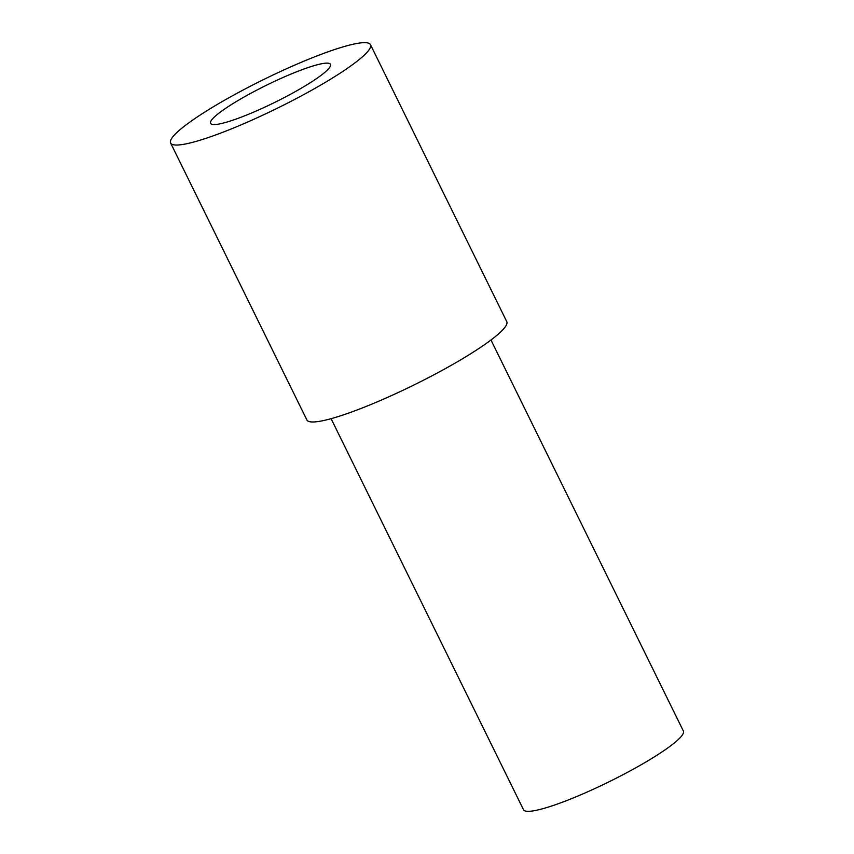 <?xml version="1.0" encoding="UTF-8"?>
<svg xmlns="http://www.w3.org/2000/svg" width="854" height="854" viewBox="0 0 854 854"><rect width="100%" height="100%" fill="white"/><g stroke="black" fill="none" stroke-linecap="round" stroke-linejoin="round"><path stroke-width="1.28" d="M490.975 340.009L683.381 731.045A89.094 12.714 153.8 0 1 675.14 742.297A89.094 12.714 153.8 0 1 587.798 791.743A89.094 12.714 153.8 0 1 523.502 809.72L331.085 418.684M370.476 44.675L506.753 321.616A111.372 15.884 153.8 0 1 496.441 335.686A111.372 15.884 153.8 0 1 387.257 397.494A111.372 15.884 153.8 0 1 306.885 419.965L170.619 143.024A111.372 15.884 -26.2 0 0 250.991 120.553A111.372 15.884 -26.2 0 0 360.174 58.745A111.372 15.884 -26.2 0 0 370.476 44.675A111.372 15.884 -26.2 0 0 290.104 67.146A111.372 15.884 -26.2 0 0 180.92 128.954A111.372 15.884 -26.2 0 0 170.619 143.024M216.767 114.906A66.825 9.533 153.8 0 1 282.279 77.821A66.825 9.533 153.8 0 1 330.498 64.349A66.825 9.533 153.8 0 1 324.317 72.782A66.825 9.533 153.8 0 1 258.815 109.867A66.825 9.533 153.8 0 1 210.586 123.35A66.825 9.533 153.8 0 1 216.767 114.906"/></g></svg>
